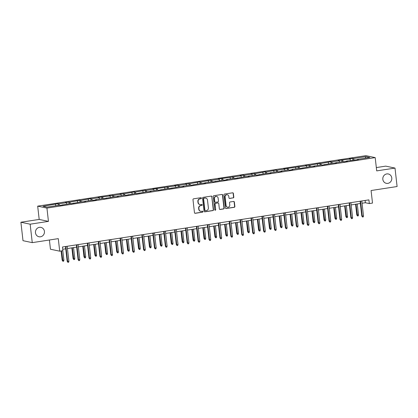 <?xml version="1.0" encoding="UTF-8"?>
<svg xmlns="http://www.w3.org/2000/svg" width="418" height="418" viewBox="0 0 418 418"><rect width="100%" height="100%" fill="white"/><g stroke="black" fill="none" stroke-linecap="round" stroke-linejoin="round"><path stroke-width="0.63" d="M382.831 179.338A4.786 4.499 101.9 0 0 386.321 183.33A4.786 4.499 101.9 0 0 391.781 177.958A4.786 4.499 101.9 0 0 388.291 173.966A4.786 4.499 101.9 0 0 382.831 179.338M35.473 232.758A4.786 4.499 101.9 0 0 38.963 236.75A4.786 4.499 101.9 0 0 44.428 231.379A4.786 4.499 101.9 0 0 40.938 227.387A4.786 4.499 101.9 0 0 35.473 232.758M201.419 198.127A0.512 0.481 101.9 0 0 200.88 197.698L193.586 198.816A0.731 0.69 101.9 0 0 192.98 199.647L194.464 212.684A0.731 0.69 101.9 0 0 195.237 213.305L202.531 212.182A0.512 0.481 101.9 0 0 202.578 211.174A0.512 0.481 101.9 0 0 202.416 211.168L201.471 211.315A2.346 2.205 101.9 0 1 199.01 209.334L198.884 208.248A2.346 2.205 101.9 0 1 200.818 205.593L201.763 205.447A0.512 0.481 101.9 0 0 201.81 204.439A0.512 0.481 101.9 0 0 201.648 204.433L200.703 204.58A2.346 2.205 101.9 0 1 198.242 202.599L198.116 201.513A2.346 2.205 101.9 0 1 200.05 198.853L200.995 198.712A0.512 0.481 101.9 0 0 201.419 198.127M199.956 204.559L199.705 204.506A2.346 2.205 101.9 0 1 197.991 202.547L197.866 201.46A2.346 2.205 101.9 0 1 199.799 198.801L200.744 198.66A0.512 0.481 101.9 0 0 200.912 197.693M194.877 213.258A0.731 0.69 101.9 0 0 194.987 213.253L202.281 212.13A0.512 0.481 101.9 0 0 202.448 211.163M200.724 211.294L200.473 211.242A2.346 2.205 101.9 0 1 198.759 209.282L198.634 208.195A2.346 2.205 101.9 0 1 200.567 205.541L201.513 205.395A0.512 0.481 101.9 0 0 201.68 204.428M32.259 242.639L23 240.684L20.9 222.235L30.159 224.189L32.259 242.639L58.28 238.636L59.706 251.181L62.893 250.69L62.47 247.001L368.906 199.872L369.329 203.566L372.511 203.075L371.079 190.53L397.1 186.527L395 168.078L385.741 166.129L376.331 167.576M233.197 197.923A0.731 0.69 101.9 0 0 233.803 197.092L233.385 193.435A0.731 0.69 101.9 0 0 232.617 192.813L224.513 194.062A0.731 0.69 101.9 0 0 223.912 194.892L225.396 207.929A0.731 0.69 101.9 0 0 226.164 208.545L234.268 207.302A0.731 0.69 101.9 0 0 234.869 206.471L234.367 202.056A0.731 0.69 101.9 0 0 233.599 201.434L230.13 201.967A0.731 0.69 101.9 0 0 229.529 202.798L229.775 204.987A1.965 1.844 101.9 0 1 227.533 207.192A1.965 1.844 101.9 0 1 226.101 205.551L225.124 196.972A1.965 1.844 101.9 0 1 227.366 194.767A1.965 1.844 101.9 0 1 228.798 196.408L228.959 197.834A0.731 0.69 101.9 0 0 229.733 198.456L232.946 197.871A0.731 0.69 101.9 0 0 233.552 197.04L233.134 193.382A0.731 0.69 101.9 0 0 232.721 192.808M30.159 224.189L48.446 221.378L46.936 208.091L375.192 157.607L376.707 170.894L395 168.078M212.03 196.716A0.731 0.69 101.9 0 0 211.262 196.099L203.164 197.343A0.731 0.69 101.9 0 0 202.558 198.174L204.041 211.215A0.731 0.69 101.9 0 0 204.815 211.832L212.914 210.583A0.731 0.69 101.9 0 0 213.52 209.758L211.785 196.664A0.731 0.69 101.9 0 0 211.372 196.089M213.838 195.702L221.942 194.459A0.731 0.69 101.9 0 1 222.71 195.075L224.194 208.112A0.731 0.69 101.9 0 1 223.588 208.943L220.124 209.475A0.731 0.69 101.9 0 1 219.356 208.859L218.75 203.571A0.731 0.69 101.9 0 0 217.982 202.949L215.683 203.305A0.731 0.69 101.9 0 0 215.077 204.136L215.704 209.643A0.512 0.481 101.9 0 1 215.118 210.217A0.512 0.481 101.9 0 1 214.742 209.789L213.232 196.533A0.731 0.69 101.9 0 1 213.838 195.702M357.39 159.686L357.468 159.368L358.304 159.545L346.559 161.045L347.395 161.223L343.899 161.761L343.058 161.583L335.644 162.722L336.485 162.9L332.148 163.26L322.074 165.115L321.238 164.938L313.824 166.082L314.66 166.259L310.323 166.62L300.249 168.475L299.413 168.297L291.999 169.436L292.835 169.614L289.34 170.152L288.498 169.974L281.084 171.114L281.925 171.291L278.43 171.829L277.589 171.652L270.174 172.791L271.016 172.968L266.679 173.329L256.605 175.184L255.764 175.011L248.349 176.15L249.191 176.328L244.854 176.689L234.78 178.543L233.944 178.366L226.53 179.505L227.366 179.683L223.87 180.221L223.029 180.043L212.955 181.898L212.119 181.72L204.705 182.859L205.541 183.037L201.21 183.397L191.136 185.252L190.294 185.08L182.88 186.219L183.721 186.397L179.385 186.757L169.311 188.612L168.475 188.434L158.401 190.289L157.56 190.112L150.146 191.251L150.987 191.428L146.65 191.789L136.576 193.644L135.74 193.466L125.666 195.321L124.825 195.149L117.411 196.288L118.252 196.465L113.915 196.826L103.842 198.681L103 198.503L95.586 199.642L96.427 199.82L92.932 200.358L92.091 200.18L84.676 201.319L85.518 201.497L81.181 201.857L71.107 203.712L70.266 203.535L60.192 205.39L59.356 205.217L46.978 207.119L43.023 206.288L58.06 203.665L58.901 203.843L66.316 202.704L65.474 202.526L69.811 202.166L79.885 200.311L80.726 200.488L90.795 198.634L91.636 198.811L99.05 197.667L98.209 197.495L109.96 195.99L109.124 195.812L113.461 195.452L120.875 194.313L120.034 194.135L124.371 193.774L134.444 191.919L135.28 192.097L145.354 190.242L146.196 190.42L153.61 189.281L152.769 189.103L175.429 185.921L174.593 185.744L178.089 185.205L178.93 185.383L186.344 184.244L185.503 184.066L189.84 183.706L199.914 181.851L200.75 182.029L210.824 180.174L211.665 180.351L219.079 179.212L218.238 179.035L240.899 175.853L240.063 175.675L243.558 175.137L244.399 175.314L251.814 174.175L250.972 173.998L255.309 173.637L265.383 171.782L266.224 171.96L276.293 170.105L277.134 170.283L284.548 169.144L283.707 168.966L306.373 165.784L305.532 165.606L309.869 165.246L319.942 163.391L320.778 163.569L330.852 161.714L331.693 161.891L339.108 160.752L338.266 160.575L350.018 159.07L349.182 158.897L352.677 158.359L353.513 158.537L365.896 156.63L369.846 157.466L357.468 159.368M46.936 208.091L37.677 206.142L365.938 155.658L375.192 157.607M350.592 160.423L350.018 159.07M343.194 161.614L342.603 160.214M346.48 161.364L346.559 161.045M339.677 162.106L339.108 160.752M332.284 163.292L331.693 161.891M335.57 163.041L335.644 162.722M328.767 163.783L328.193 162.43M321.374 164.969L320.778 163.569M324.655 164.718L324.734 164.405M317.852 165.46L317.283 164.107M310.459 166.646L309.869 165.246M313.746 166.395L313.824 166.082M306.943 167.137L306.373 165.784M299.549 168.323L298.959 166.923M302.831 168.078L302.909 167.759M296.033 168.815L295.458 167.461M288.639 170.006L288.044 168.606M291.921 169.755L291.999 169.436M285.118 170.497L284.548 169.144M277.724 171.683L277.134 170.283M281.011 171.432L281.084 171.114M274.208 172.174L273.638 170.821M266.815 173.36L266.224 171.96M270.096 173.109L270.174 172.791M263.298 173.851L262.723 172.498M255.9 175.037L255.309 173.637M259.186 174.787L259.264 174.473M252.383 175.529L251.814 174.175M244.99 176.715L244.399 175.314M248.276 176.469L248.349 176.15M241.473 177.206L240.899 175.853M234.08 178.392L233.484 176.992M237.361 178.146L237.44 177.828M230.564 178.883L229.989 177.53M223.165 180.074L222.575 178.674M226.451 179.824L226.53 179.505M219.649 180.566L219.079 179.212M212.255 181.752L211.665 180.351M215.542 181.501L215.615 181.182M208.739 182.243L208.164 180.889M201.345 183.429L200.75 182.029M204.627 183.178L204.705 182.859M197.829 183.92L197.254 182.567M190.43 185.106L189.84 183.706M193.717 184.855L193.795 184.542M186.914 185.597L186.344 184.244M179.521 186.783L178.93 185.383M182.807 186.538L182.88 186.219M176.004 187.274L175.429 185.921M168.611 188.461L168.015 187.06M171.892 188.215L171.97 187.896M165.094 188.952L164.52 187.598M157.696 190.143L157.105 188.743M160.982 189.892L161.061 189.573M154.179 190.634L153.61 189.281M146.786 191.82L146.196 190.42M150.067 191.569L150.146 191.251M143.269 192.311L142.695 190.958M135.876 193.497L135.28 192.097M139.157 193.247L139.236 192.933M132.354 193.989L131.785 192.635M124.961 195.175L124.371 193.774M128.248 194.924L128.326 194.61M121.445 195.666L120.875 194.313M114.051 196.852L113.461 195.452M117.333 196.606L117.411 196.288M110.535 197.343L109.96 195.99M103.141 198.529L102.546 197.134M106.423 198.284L106.501 197.965M99.62 199.02L99.05 197.667M92.226 200.212L91.636 198.811M95.513 199.961L95.586 199.642M88.71 200.703L88.141 199.349M81.317 201.889L80.726 200.488M84.598 201.638L84.676 201.319M77.8 202.38L77.225 201.027M70.402 203.566L69.811 202.166M73.688 203.315L73.767 203.002M66.885 204.057L66.316 202.704M59.492 205.243L58.901 203.843M62.778 204.992L62.852 204.679M55.975 205.734L55.401 204.381M49.402 240L50.453 249.227L59.706 251.181M48.446 221.378L39.193 219.424L20.9 222.235M39.193 219.424L37.677 206.142M362.061 203.237L365.363 202.73L369.329 203.566M62.731 249.269L65.757 248.804M67.444 248.543L76.666 247.127M78.359 246.866L87.576 245.45M89.269 245.188L98.491 243.772M100.179 243.511L109.401 242.09M111.094 241.834L120.311 240.413M122.004 240.157L131.226 238.735M132.914 238.474L142.136 237.058M143.829 236.797L153.045 235.381M154.738 235.12L163.96 233.704M165.648 233.443L174.87 232.021M176.563 231.765L185.78 230.344M187.473 230.083L196.695 228.667M198.383 228.406L207.605 226.99M209.298 226.728L218.52 225.312M220.208 225.051L229.43 223.635M231.123 223.374L240.34 221.953M242.032 221.697L251.255 220.276M252.942 220.014L262.164 218.598M263.857 218.337L273.074 216.921M274.767 216.66L283.989 215.244M285.677 214.983L294.899 213.567M296.592 213.305L305.809 211.884M307.502 211.628L316.724 210.207M318.411 209.946L327.634 208.53M329.327 208.268L338.543 206.853M340.236 206.591L349.458 205.175M351.146 204.914L360.368 203.493M365.102 200.457L365.363 202.73M354.109 159.932L353.513 158.537M365.896 156.63L365.269 158.166M58.259 205.384L58.06 203.665M69.169 203.707L68.975 201.988M80.084 202.03L79.885 200.311M90.993 200.347L90.795 198.634M101.903 198.67L101.71 196.956M112.818 196.993L112.62 195.279M123.728 195.316L123.535 193.597M134.638 193.638L134.444 191.919M145.553 191.961L145.354 190.242M156.463 190.279L156.269 188.565M167.372 188.602L167.179 186.888M178.287 186.924L178.089 185.205M189.197 185.247L189.004 183.528M200.107 183.57L199.914 181.851M211.022 181.893L210.824 180.174M221.932 180.21L221.739 178.496M232.847 178.533L232.648 176.819M243.757 176.856L243.558 175.137M254.666 175.179L254.473 173.46M265.582 173.501L265.383 171.782M276.491 171.824L276.293 170.105M287.401 170.142L287.208 168.428M298.316 168.464L298.118 166.751M309.226 166.787L309.033 165.068M320.136 165.11L319.942 163.391M331.051 163.433L330.852 161.714M341.961 161.75L341.767 160.037M352.87 160.073L352.677 158.359M204.454 211.785A0.731 0.69 101.9 0 0 204.564 211.78L212.663 210.531A0.731 0.69 101.9 0 0 213.269 209.705L211.785 196.664M204.031 198.242A0.512 0.481 101.9 0 0 203.608 198.822L204.914 210.27A0.512 0.481 101.9 0 0 205.452 210.703L206.45 210.547A2.346 2.205 101.9 0 0 208.383 207.892L207.49 200.07A2.346 2.205 101.9 0 0 205.029 198.09L203.78 198.189A0.512 0.481 101.9 0 0 203.362 198.769L203.608 198.822M205.29 210.698L205.039 210.646A0.512 0.481 101.9 0 1 204.663 210.217L203.362 198.769M205.776 198.111L205.525 198.059A2.346 2.205 101.9 0 0 204.778 198.038L205.029 198.09M203.78 198.189L204.778 198.038M219.769 209.434A0.731 0.69 101.9 0 0 219.873 209.423L223.343 208.89A0.731 0.69 101.9 0 0 223.944 208.059L222.46 195.023A0.731 0.69 101.9 0 0 222.047 194.448M218.217 202.96L217.966 202.908A0.731 0.69 101.9 0 0 217.731 202.897L215.432 203.252A0.731 0.69 101.9 0 0 214.826 204.083L215.704 209.643M214.998 210.17A0.512 0.481 101.9 0 0 215.458 209.585M218.128 198.085A1.965 1.844 101.9 0 0 216.696 196.444A1.965 1.844 101.9 0 0 214.455 198.649L214.8 201.675A0.731 0.69 101.9 0 0 215.568 202.291L217.867 201.936A0.731 0.69 101.9 0 0 218.473 201.11L218.128 198.085M216.696 196.444L216.446 196.392A1.965 1.844 101.9 0 0 214.204 198.597L214.455 198.649M215.333 202.286L215.082 202.234A0.731 0.69 101.9 0 1 214.549 201.622L214.204 198.597M229.372 198.409A0.731 0.69 101.9 0 0 229.482 198.404L232.946 197.871M227.366 194.767L227.115 194.715A1.965 1.844 101.9 0 0 224.874 196.92L225.124 196.972M227.533 207.192L227.287 207.14A1.965 1.844 101.9 0 1 225.856 205.499L224.874 196.92M225.809 208.504A0.731 0.69 101.9 0 0 225.913 208.493L234.017 207.25A0.731 0.69 101.9 0 0 234.618 206.419L234.117 201.999A0.731 0.69 101.9 0 0 233.704 201.429M63.891 260.2L63.62 261.182L62.919 261.287L62.183 260.299L63.891 260.2L62.81 250.706M62.919 261.287L61.55 250.899M62.183 260.299L61.117 250.962M65.495 246.536L67.183 261.354L67.632 261.449L65.929 246.468M68.892 261.255L68.625 262.238L67.925 262.342L67.632 261.449L68.892 261.255L67.188 246.275M67.925 262.342L67.183 261.354M74.801 258.523L74.529 259.5L73.829 259.609L73.093 258.622L74.801 258.523L73.558 247.602M73.829 259.609L72.298 247.801M73.093 258.622L71.865 247.864M85.711 256.845L85.444 257.822L84.744 257.932L84.002 256.939L85.711 256.845L84.467 245.925M84.744 257.932L83.208 246.118M84.002 256.939L82.78 246.186M76.405 244.859L78.098 259.672L78.547 259.771L76.839 244.791M79.807 259.578L79.535 260.555L78.835 260.665L78.547 259.771L79.807 259.578L78.098 244.598M78.835 260.665L78.098 259.672M87.32 243.182L89.008 257.995L89.457 258.089L87.749 243.114M90.716 257.896L90.445 258.878L89.745 258.988L89.457 258.089L90.716 257.896L89.008 242.921M89.745 258.988L89.008 257.995M96.626 255.163L96.354 256.145L95.654 256.255L94.917 255.262L96.626 255.163L95.382 244.248M95.654 256.255L94.123 244.441M94.917 255.262L93.689 244.509M98.23 241.499L99.918 256.318L100.367 256.412L98.664 241.437M101.626 256.218L101.36 257.201L100.66 257.31L100.367 256.412L101.626 256.218L99.923 241.243M100.66 257.31L99.918 256.318M107.536 253.486L107.264 254.468L106.564 254.578L105.827 253.585L107.536 253.486L106.292 242.571M106.564 254.578L105.033 242.764M105.827 253.585L104.599 242.832M109.145 239.822L110.833 254.64L111.282 254.734L109.573 239.76M112.541 254.541L112.27 255.523L111.569 255.628L111.282 254.734L112.541 254.541L110.833 239.566M111.569 255.628L110.833 254.64M118.446 251.808L118.179 252.791L117.479 252.895L116.737 251.908L118.446 251.808L117.202 240.893M117.479 252.895L115.943 241.087M116.737 251.908L115.514 241.155M120.055 238.145L121.742 252.963L122.192 253.057L120.488 238.077M123.451 252.864L123.179 253.846L122.479 253.951L122.192 253.057L123.451 252.864L121.748 237.884M122.479 253.951L121.742 252.963M129.361 250.131L129.089 251.113L128.389 251.218L127.652 250.23L129.361 250.131L128.117 239.216M128.389 251.218L126.858 239.409M127.652 250.23L126.424 239.472M130.965 236.468L132.652 251.286L133.107 251.38L131.398 236.4M134.361 251.187L134.094 252.169L133.394 252.273L133.107 251.38L134.361 251.187L132.658 236.207M133.394 252.273L132.652 251.286M140.27 248.454L139.999 249.431L139.298 249.541L138.562 248.553L140.27 248.454L139.027 237.534M139.298 249.541L137.768 237.732M138.562 248.553L137.334 237.795M141.88 234.791L143.567 249.603L144.017 249.703L142.308 234.723M145.276 249.509L145.004 250.486L144.304 250.596L144.017 249.703L145.276 249.509L143.567 234.529M144.304 250.596L143.567 249.603M151.18 246.772L150.914 247.754L150.214 247.864L149.472 246.871L151.18 246.772L149.937 235.856M150.214 247.864L148.677 236.05M149.472 246.871L148.249 236.118M152.789 233.113L154.477 247.926L154.926 248.02L153.223 233.045M156.186 247.827L155.914 248.809L155.219 248.919L154.926 248.02L156.186 247.827L154.482 232.852M155.219 248.919L154.477 247.926M162.095 245.094L161.823 246.077L161.123 246.186L160.387 245.194L162.095 245.094L160.852 234.179M161.123 246.186L159.592 234.373M160.387 245.194L159.159 234.441M173.005 243.417L172.733 244.399L172.038 244.509L171.296 243.516L173.005 243.417L171.761 232.502M172.038 244.509L170.502 232.695M171.296 243.516L170.074 232.763M183.92 241.74L183.648 242.722L182.948 242.827L182.206 241.839L183.92 241.74L182.676 230.825M182.948 242.827L181.417 231.018M182.206 241.839L180.984 231.086M194.83 240.063L194.558 241.045L193.858 241.149L193.121 240.162L194.83 240.063L193.586 229.148M193.858 241.149L192.327 229.341M193.121 240.162L191.893 229.404M205.74 238.385L205.468 239.362L204.773 239.472L204.031 238.479L205.74 238.385L204.496 227.465M204.773 239.472L203.237 227.658M204.031 238.479L202.808 227.726M216.655 236.703L216.383 237.685L215.683 237.795L214.941 236.802L216.655 236.703L215.411 225.788M215.683 237.795L214.152 225.981M214.941 236.802L213.718 226.049M227.564 235.026L227.293 236.008L226.593 236.118L225.856 235.125L227.564 235.026L226.321 224.111M226.593 236.118L225.062 224.304M225.856 235.125L224.628 224.372M238.474 233.349L238.208 234.331L237.508 234.435L236.766 233.448L238.474 233.349L237.231 222.433M237.508 234.435L235.971 222.627M236.766 233.448L235.543 222.695M249.389 231.671L249.118 232.654L248.417 232.758L247.681 231.771L249.389 231.671L248.146 220.756M248.417 232.758L246.886 220.95M247.681 231.771L246.453 221.012M260.299 229.994L260.027 230.976L259.327 231.081L258.59 230.093L260.299 229.994L259.055 219.079M259.327 231.081L257.796 219.272M258.59 230.093L257.363 219.335M163.699 231.431L165.387 246.249L165.841 246.343L164.133 231.368M167.101 246.15L166.829 247.132L166.129 247.242L165.841 246.343L167.101 246.15L165.392 231.175M166.129 247.242L165.387 246.249M174.614 229.754L176.302 244.572L176.751 244.666L175.043 229.691M178.011 244.473L177.739 245.455L177.039 245.559L176.751 244.666L178.011 244.473L176.302 229.492M177.039 245.559L176.302 244.572M185.524 228.076L187.212 242.895L187.661 242.989L185.958 228.009M188.92 242.795L188.649 243.778L187.954 243.882L187.661 242.989L188.92 242.795L187.217 227.815M187.954 243.882L187.212 242.895M196.434 226.399L198.122 241.217L198.576 241.311L196.868 226.331M199.835 241.118L199.564 242.095L198.863 242.205L198.576 241.311L199.835 241.118L198.127 226.138M198.863 242.205L198.122 241.217M207.349 224.722L209.037 239.535L209.486 239.634L207.777 224.654M210.745 239.441L210.473 240.418L209.773 240.528L209.486 239.634L210.745 239.441L209.037 224.461M209.773 240.528L209.037 239.535M218.259 223.045L219.946 237.858L220.396 237.952L218.692 222.977M221.655 237.758L221.388 238.741L220.688 238.85L220.396 237.952L221.655 237.758L219.952 222.784M220.688 238.85L219.946 237.858M229.168 221.362L230.861 236.18L231.311 236.274L229.602 221.3M232.57 236.081L232.298 237.063L231.598 237.173L231.311 236.274L232.57 236.081L230.861 221.106M231.598 237.173L230.861 236.18M240.084 219.685L241.771 234.503L242.221 234.597L240.512 219.617M243.48 234.404L243.208 235.386L242.508 235.491L242.221 234.597L243.48 234.404L241.771 219.424M242.508 235.491L241.771 234.503M250.993 218.008L252.681 232.826L253.13 232.92L251.427 217.94M254.39 232.727L254.123 233.709L253.423 233.814L253.13 232.92L254.39 232.727L252.686 217.747M253.423 233.814L252.681 232.826M261.903 216.331L263.596 231.149L264.045 231.243L262.337 216.263M265.305 231.049L265.033 232.027L264.333 232.136L264.045 231.243L265.305 231.049L263.596 216.069M264.333 232.136L263.596 231.149M271.209 228.317L270.942 229.294L270.242 229.404L269.5 228.411L271.209 228.317L269.965 217.397M270.242 229.404L268.706 217.59M269.5 228.411L268.278 217.658M272.818 214.653L274.506 229.466L274.955 229.566L273.252 214.586M276.214 229.367L275.943 230.349L275.243 230.459L274.955 229.566L276.214 229.367L274.506 214.392M275.243 230.459L274.506 229.466M282.124 226.634L281.852 227.617L281.152 227.726L280.415 226.734L282.124 226.634L280.88 215.719M281.152 227.726L279.621 215.913M280.415 226.734L279.187 215.981M283.728 212.976L285.416 227.789L285.865 227.883L284.162 212.908M287.124 227.69L286.858 228.672L286.158 228.782L285.865 227.883L287.124 227.69L285.421 212.715M286.158 228.782L285.416 227.789M293.034 224.957L292.762 225.939L292.062 226.049L291.325 225.056L293.034 224.957L291.79 214.042M292.062 226.049L290.531 214.235M291.325 225.056L290.097 214.303M294.643 211.294L296.331 226.112L296.78 226.206L295.071 211.231M298.039 226.013L297.768 226.995L297.067 227.105L296.78 226.206L298.039 226.013L296.331 211.038M297.067 227.105L296.331 226.112M303.943 223.28L303.677 224.262L302.977 224.367L302.235 223.379L303.943 223.28L302.7 212.365M302.977 224.367L301.441 212.558M302.235 223.379L301.012 212.626M305.553 209.617L307.24 224.435L307.69 224.529L305.986 209.549M308.949 224.335L308.677 225.318L307.977 225.422L307.69 224.529L308.949 224.335L307.246 209.355M307.977 225.422L307.24 224.435M314.858 221.603L314.587 222.585L313.887 222.689L313.15 221.702L314.858 221.603L313.615 210.688M313.887 222.689L312.356 210.881M313.15 221.702L311.922 210.944M316.463 207.939L318.15 222.757L318.605 222.851L316.896 207.871M319.859 222.658L319.592 223.64L318.892 223.745L318.605 222.851L319.859 222.658L318.155 207.678M318.892 223.745L318.15 222.757M325.768 219.925L325.497 220.908L324.802 221.012L324.06 220.025L325.768 219.925L324.525 209.01M324.802 221.012L323.266 209.204M324.06 220.025L322.832 209.266M327.378 206.262L329.065 221.08L329.515 221.174L327.806 206.194M330.774 220.981L330.502 221.958L329.802 222.068L329.515 221.174L330.774 220.981L329.065 206.001M329.802 222.068L329.065 221.08M336.683 218.248L336.412 219.225L335.711 219.335L334.97 218.342L336.683 218.248L335.435 207.328M335.711 219.335L334.181 207.521M334.97 218.342L333.747 207.589M338.287 204.585L339.975 219.398L340.424 219.497L338.721 204.517M341.684 219.298L341.412 220.281L340.717 220.391L340.424 219.497L341.684 219.298L339.98 204.324M340.717 220.391L339.975 219.398M347.593 216.566L347.321 217.548L346.621 217.658L345.885 216.665L347.593 216.566L346.35 205.651M346.621 217.658L345.09 205.844M345.885 216.665L344.657 205.912M349.197 202.902L350.885 217.721L351.339 217.815L349.631 202.84M352.599 217.621L352.327 218.604L351.627 218.713L351.339 217.815L352.599 217.621L350.89 202.646M351.627 218.713L350.885 217.721M358.503 214.889L358.231 215.871L357.536 215.981L356.794 214.988L358.503 214.889L357.259 203.974M357.536 215.981L356 204.167M356.794 214.988L355.572 204.235M360.112 201.225L361.8 216.043L362.249 216.137L360.541 201.162M363.508 215.944L363.237 216.926L362.537 217.031L362.249 216.137L363.508 215.944L361.8 200.969M362.537 217.031L361.8 216.043"/></g></svg>
